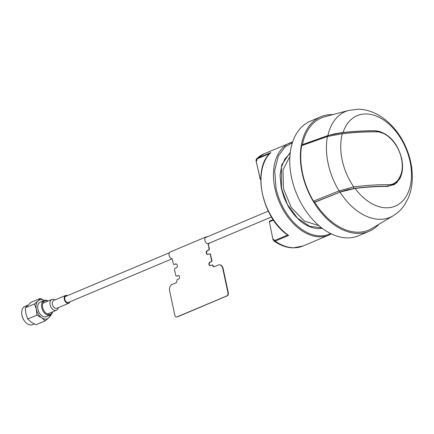 <?xml version="1.0" encoding="UTF-8"?>
<svg xmlns="http://www.w3.org/2000/svg" width="434" height="434" viewBox="0 0 434 434"><rect width="100%" height="100%" fill="white"/><g stroke="black" fill="none" stroke-linecap="round" stroke-linejoin="round"><path stroke-width="0.65" d="M301.619 145.688L302.427 144.609L328.158 135.489L343.072 132.484A49.091 32.208 -112.8 0 1 366.155 113.947A49.091 32.208 -112.8 0 1 410.016 161.432A49.091 32.208 -112.8 0 1 386.276 207.821A49.091 32.208 -112.8 0 1 355.061 188.41L340.283 192.045L314.786 202.255A60.863 39.928 67.2 0 0 357.48 232.206A60.863 39.928 67.2 0 0 371.878 228.463L393.182 215.774A57.413 37.666 -112.8 0 1 379.604 219.306A57.413 37.666 -112.8 0 1 340.017 192.143L314.645 202.136L313.505 201.137L339.111 190.906L353.726 186.864A49.867 32.718 -112.8 0 1 342.204 160.195A49.867 32.718 -112.8 0 1 342.334 133.715L327.448 136.498L301.619 145.688A61.628 40.433 67.2 0 0 313.505 201.137M401.96 172.634L396.828 182.844L387.546 186.463C377.916 186.332 367.088 186.983 355.061 188.41L353.596 188.443A2.04 0.841 -97 0 0 353.726 186.864C366.502 185.296 377.949 184.58 388.072 184.716C398.32 185.242 404.732 172.716 401.439 158.589C398.683 144.479 386.83 131.643 376.739 131.844C366.616 131.708 355.148 132.332 342.334 133.715A2.04 0.835 83.8 0 0 341.656 132.744L341.591 132.63M328.158 135.489L328.082 135.592A2.04 1.172 70.5 0 0 328.033 135.609L302.314 144.728L328.082 135.592L335.064 133.721L343.072 132.484C355.137 131.225 365.981 130.661 375.616 130.791L385.81 134.258M333.762 133.998L328.033 135.609A2.04 1.172 70.5 0 0 327.448 136.498A58.129 38.138 -112.8 0 0 328.153 163.618A58.129 38.138 -112.8 0 0 339.111 190.906A2.04 1.161 68.1 0 0 340.158 191.92L347.075 189.804L353.591 188.622M393.182 215.774C397.783 212.991 401.596 209.324 404.618 204.772L408.063 198.474C410.683 192.441 412.094 185.904 412.3 178.857C412.555 168.587 410.58 158.405 406.376 148.309C397.381 126.603 378.524 109.525 358.316 109.238L348.833 110.382A57.413 37.666 -112.8 0 0 327.892 135.582L327.822 135.69M348.833 110.382L324.86 116.741A60.863 39.928 67.2 0 0 302.427 144.609M340.283 192.045L339.893 192.023M320.905 116.746L310.277 121.222A62.133 40.763 67.2 0 0 293.802 186.126A62.133 40.763 67.2 0 0 347.113 237.897A62.133 40.763 67.2 0 0 358.479 235.76L369.106 231.289A62.133 40.763 -112.8 0 1 357.746 233.427A62.133 40.763 -112.8 0 1 304.429 181.651A62.133 40.763 -112.8 0 1 320.905 116.746A62.133 40.763 -112.8 0 1 332.27 114.609A62.133 40.763 -112.8 0 1 332.84 114.625M378.969 224.237A62.133 40.763 -112.8 0 1 369.106 231.289M70.042 301.749A4.204 2.756 -112.8 0 1 68.822 303.23A4.204 2.756 -112.8 0 1 65.377 301.706A4.204 2.756 -112.8 0 1 65.561 295.483A4.204 2.756 -112.8 0 1 67.476 295.646M66.467 296.069A3.439 2.257 67.2 0 0 64.758 297.854A3.439 2.257 67.2 0 0 65.708 301.277A3.439 2.257 67.2 0 0 69.039 302.173M68.822 303.23L56.908 308.243A4.204 2.756 -112.8 0 1 53.463 306.719A4.204 2.756 -112.8 0 1 52.867 301.109A4.204 2.756 -112.8 0 1 53.648 300.496L65.561 295.483M58.227 307.69A5.859 3.841 -112.8 0 1 57.489 309.399A5.859 3.841 -112.8 0 1 56.398 310.256A5.859 3.841 -112.8 0 1 51.597 308.129A5.859 3.841 -112.8 0 1 50.767 300.312A5.859 3.841 -112.8 0 1 51.858 299.455A5.859 3.841 -112.8 0 1 54.966 299.943M209.823 262.212L211.239 261.767A1.275 0.922 -89.1 0 0 211.863 260.178L210.539 254.818L211.689 260.178A1.275 0.922 90.9 0 1 211.06 261.767L209.823 262.212A1.785 1.291 90.9 0 0 208.906 264.17A1.785 1.291 90.9 0 0 210.159 265.695A1.785 1.291 90.9 0 0 210.555 265.619L211.971 265.022A0.765 0.553 90.9 0 1 212.66 265.532L212.834 265.532A1.785 1.291 -89.1 0 0 213.957 266.785M212.226 265A0.765 0.553 90.9 0 1 212.834 265.532L213.013 265.537A1.785 1.291 -89.1 0 0 214.049 266.774M209.996 262.212A1.785 1.291 -89.1 0 0 209.079 264.111A1.785 1.291 -89.1 0 0 210.246 265.695A1.785 1.291 -89.1 0 1 209.079 264.111A1.785 1.291 -89.1 0 1 209.996 262.212L210.175 262.217A1.785 1.291 -89.1 0 0 209.248 264.051A1.785 1.291 -89.1 0 0 210.338 265.684M209.356 248.492L209.004 248.487L208.163 243.74L209.183 248.487A1.275 0.922 90.9 0 1 208.559 250.082L208.732 250.082A1.275 0.922 -89.1 0 0 209.356 248.492L208.163 243.74L209.183 248.487A1.275 0.922 90.9 0 1 208.559 250.082L207.495 250.526A2.04 1.476 -89.1 0 0 206.443 252.702A2.04 1.476 -89.1 0 0 207.788 254.508A2.04 1.476 -89.1 0 1 206.443 252.702A2.04 1.476 -89.1 0 1 207.495 250.526L207.669 250.532A2.04 1.476 -89.1 0 0 206.611 252.648A2.04 1.476 -89.1 0 0 207.881 254.498M174.354 264.442A1.275 0.922 -89.1 0 0 174.441 264.452A1.275 0.922 -89.1 0 0 174.723 264.393L174.544 264.393A1.275 0.922 90.9 0 1 174.262 264.447A1.275 0.922 90.9 0 1 174.175 264.442M176.058 263.872A2.04 1.476 -89.1 0 0 175.786 263.948L174.723 264.393M178.51 275.568A1.785 1.291 -89.1 0 0 178.287 275.633L177.05 276.078L178.114 275.633A1.785 1.291 -89.1 0 1 178.423 275.557A1.785 1.291 -89.1 0 0 178.114 275.633L176.877 276.078A1.275 0.922 90.9 0 1 176.595 276.132A1.275 0.922 90.9 0 1 175.727 275.232L174.582 269.872A1.275 0.922 90.9 0 1 175.206 268.283L176.269 267.838A2.04 1.476 90.9 0 0 177.316 265.597A2.04 1.476 90.9 0 0 175.884 263.85A2.04 1.476 90.9 0 0 175.434 263.943L175.607 263.943A2.04 1.476 -89.1 0 1 175.971 263.856A2.04 1.476 -89.1 0 0 175.607 263.943L174.544 264.393A1.275 0.922 90.9 0 1 174.262 264.447L174.441 264.452M176.855 276.132A1.275 0.922 -89.1 0 0 176.947 276.138A1.275 0.922 -89.1 0 0 177.224 276.084L177.05 276.078A1.275 0.922 90.9 0 1 176.768 276.132A1.275 0.922 90.9 0 1 176.681 276.127M178.287 275.633L177.224 276.084M219.371 264.854A5.094 3.694 90.9 0 1 219.463 264.854A5.094 3.694 90.9 0 1 222.924 268.456L228.143 292.804A2.544 1.844 90.9 0 1 226.89 295.983L177.473 316.858A2.544 1.844 90.9 0 1 176.909 316.966A2.544 1.844 90.9 0 1 176.822 316.961M212.66 265.532A1.785 1.291 90.9 0 0 214.266 266.715L218.161 265.071A5.094 3.694 90.9 0 1 219.284 264.849A5.094 3.694 90.9 0 1 222.745 268.451L223.098 268.456A5.094 3.694 -89.1 0 0 219.637 264.854L219.463 264.854A5.094 3.694 90.9 0 1 222.924 268.456L228.143 292.804A2.544 1.844 90.9 0 1 226.89 295.983L177.3 316.853A2.544 1.844 90.9 0 1 176.736 316.966A2.544 1.844 90.9 0 1 176.649 316.961M223.098 268.456L228.317 292.804L227.964 292.798A2.544 1.844 90.9 0 1 226.716 295.977L177.121 316.853A2.544 1.844 90.9 0 1 176.557 316.961A2.544 1.844 90.9 0 1 174.826 315.16L169.607 290.813A5.094 3.694 90.9 0 1 172.108 284.454L176.003 282.816A1.785 1.291 90.9 0 0 176.877 280.586A0.765 0.553 90.9 0 1 177.251 279.632L178.667 279.035A1.785 1.291 90.9 0 0 179.584 277.082A1.785 1.291 90.9 0 0 178.331 275.552A1.785 1.291 90.9 0 0 177.94 275.628M227.069 295.983A2.544 1.844 -89.1 0 0 228.317 292.804M208.732 250.082L207.669 250.532M210.712 254.823A1.275 0.922 -89.1 0 0 209.671 253.944M211.239 261.767L210.175 262.217M213.013 265.537A0.765 0.553 -89.1 0 0 212.405 265.006M176.877 276.078L177.05 276.078A1.275 0.922 90.9 0 1 176.768 276.132L176.947 276.138M174.544 264.393L174.37 264.387A1.275 0.922 90.9 0 1 174.088 264.447A1.275 0.922 90.9 0 1 173.226 263.546L172.233 258.919A3.694 2.425 67.2 0 1 169.206 255.729A3.694 2.425 67.2 0 1 170.22 251.997L206.004 236.937A3.694 2.425 -112.8 0 1 206.676 236.812A3.694 2.425 -112.8 0 1 207.137 236.872M209.004 248.487A1.275 0.922 90.9 0 1 208.38 250.076L207.495 250.526M211.863 260.178L210.365 254.818A1.275 0.922 90.9 0 0 209.215 253.971L208.152 254.422A2.04 1.476 90.9 0 1 207.702 254.508A2.04 1.476 90.9 0 1 206.269 252.762A2.04 1.476 90.9 0 1 207.316 250.521M210.365 254.818L211.51 260.172A1.275 0.922 90.9 0 1 210.886 261.762M222.745 268.451L227.964 292.798M226.716 295.977L177.3 316.853A2.544 1.844 90.9 0 1 176.736 316.966L176.909 316.966M175.434 263.943L174.37 264.387M209.709 242.975A3.694 2.425 -112.8 0 1 208.868 243.745A3.694 2.425 -112.8 0 1 208.19 243.87A3.694 2.425 -112.8 0 1 205.022 240.794A3.694 2.425 -112.8 0 1 206.004 236.937M290.27 152.367L281.807 164.746L280.049 175.455L281.265 188.313L284.237 198.099L288.464 206.779L293.894 214.542L299.563 220.347C305.796 225.664 312.1 228.409 318.469 228.588A41.637 27.315 67.2 0 0 322.223 228.289M269.78 221.107A0.765 0.499 67.2 0 0 269.411 221.834L272.877 239.188L269.411 221.834L273.485 220.114M256.353 161.345L256.857 158.546L257.378 158.177L270.61 152.692C251.503 168.826 262.093 218.367 287.97 235.201L288.621 235.45L275.161 241.114L273.789 240.865C280.163 245.373 286.619 247.706 293.145 247.874L302.861 246.04A50.04 32.827 67.2 0 1 293.709 247.765A50.04 32.827 67.2 0 1 275.161 241.114A0.765 0.499 67.2 0 1 274.76 240.474L273.094 239.02M256.434 161.307L257.253 158.806A0.765 0.499 -112.8 0 1 257.378 158.177A50.04 32.827 67.2 0 1 264.046 153.799L256.857 158.54C256.12 159.452 255.908 160.428 256.217 161.475L260.123 178.493A0.765 0.499 67.2 0 0 260.763 179.231A0.765 0.553 90.9 0 1 260.633 179.264L260.758 179.269M288.621 235.45A50.04 32.827 67.2 0 1 262.462 193.7A50.04 32.827 67.2 0 1 270.843 152.508L270.257 153.332M330.529 233.503A49.275 32.328 -112.8 0 1 320.037 235.89C312.496 235.684 305.037 232.429 297.659 226.141C288.176 217.971 279.653 204.685 276.008 188.231L274.711 170.388L278.362 155.969L284.943 147.05L292.353 142.786M289.874 156.549L282.973 169.96L283.456 188.736L291.312 207.523L304.353 221.085L318.952 225.647M21.705 313.31A9.423 6.179 67.2 0 0 21.711 313.446A9.423 6.179 67.2 0 0 25.324 322.028A9.423 6.179 67.2 0 0 25.416 322.126M27.689 305.205L24.971 306.35A9.933 6.515 67.2 0 0 21.884 310.663A9.933 6.515 67.2 0 0 21.7 313.174A9.933 6.515 67.2 0 0 25.508 322.223A9.933 6.515 67.2 0 0 27.168 323.672A9.933 6.515 67.2 0 0 32.675 324.659L34.297 323.976M52.476 311.905A7.221 4.736 -112.8 0 1 46.096 313.25A7.221 4.736 -112.8 0 1 42.608 304.06A7.221 4.736 -112.8 0 1 47.935 301.109M52.655 311.829A7.883 5.17 -112.8 0 1 50.252 315.035A7.883 5.17 -112.8 0 1 45.879 314.254A7.883 5.17 -112.8 0 1 41.686 303.93A7.883 5.17 -112.8 0 1 44.138 300.507A7.883 5.17 -112.8 0 1 48.109 301.033M50.252 315.035L46.405 316.657A7.883 5.17 -112.8 0 1 42.038 315.871A7.883 5.17 -112.8 0 1 37.769 308.39A7.883 5.17 -112.8 0 1 40.291 302.129L44.138 300.507M50.311 315.013A10.188 6.684 -112.8 0 1 48.662 317.883A10.188 6.684 -112.8 0 1 41.653 317.769A10.188 6.684 -112.8 0 1 36.337 309.279A10.188 6.684 -112.8 0 1 36.234 304.424A10.188 6.684 -112.8 0 1 38.035 300.898L40.308 298.413L44.23 300.469M50.924 314.661L50.935 315.393L48.662 317.883L45.131 320.905L41.653 317.769L36.912 315.165L36.337 309.279L34.498 303.919L38.035 300.898A10.188 6.684 -112.8 0 1 44.197 300.485M36.912 315.165L27.738 319.028L25.899 313.668L25.324 307.782L31.134 302.27L40.308 298.413M25.324 307.782L34.498 303.919M45.131 320.905L35.957 324.762L31.215 322.164L27.738 319.028M388.072 184.716A2.04 1.476 90.9 0 1 387.605 186.273L387.546 186.463M375.616 130.791L379.262 131.377C390.502 135.224 397.983 144.338 401.71 158.73L401.71 158.73C403.365 166.754 402.611 173.622 399.448 179.334L394.376 184.537L387.605 186.273C378.182 186.126 367.343 186.777 355.077 188.22M343.153 132.598C355.451 131.323 366.312 130.759 375.736 130.905A2.04 1.476 90.9 0 1 376.739 131.844M401.71 158.73A2.04 0.429 167.9 0 0 401.439 158.589M177.473 316.858L177.121 316.853M260.791 178.211L259.901 178.662A0.765 0.765 0 0 0 260.633 179.264M257.253 158.806L269.769 153.538M260.118 178.727L256.217 161.475M331.305 233.883L328.809 235.119A50.04 32.827 -112.8 0 1 319.657 236.845A50.04 32.827 -112.8 0 1 274.95 188.443A50.04 32.827 -112.8 0 1 289.993 142.878A50.04 32.827 -112.8 0 1 292.619 141.967L264.046 153.799M287.715 235.022L274.76 240.474M65.35 296.541L169.379 252.762M205.163 237.707L268.266 211.152M67.916 302.644L171.945 258.865M207.729 243.805L271.467 216.984M42.83 303.257L51.858 299.455M47.377 314.053L56.398 310.256M208.868 243.745L208.38 243.946M321.54 227.763L309.561 226.266L297.458 218.085L287.487 204.647L281.482 188.378L281.406 167.296L284.818 159.034L290.167 153.224M328.809 235.119L302.861 246.04M272.877 239.188L273.783 240.87M273.17 219.653L269.639 221.134M21.711 313.446L21.7 313.174"/></g></svg>
